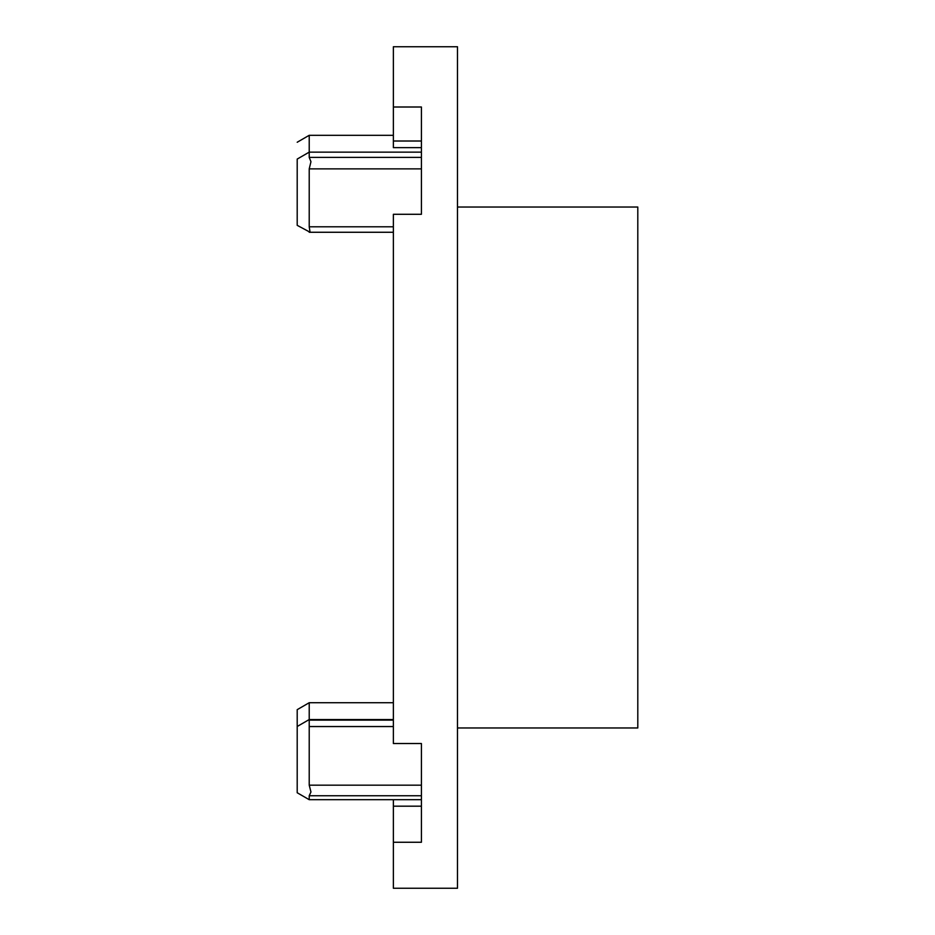 <?xml version="1.0" encoding="UTF-8"?>
<svg xmlns="http://www.w3.org/2000/svg" width="935" height="935" viewBox="0 0 935 935"><rect width="100%" height="100%" fill="white"/><g stroke="black" fill="none" stroke-linecap="round" stroke-linejoin="round"><path stroke-width="1.4" d="M457.484 727.968L637.799 727.968L637.799 207.032L457.484 207.032M421.416 106.999L421.416 214.29L393.366 214.29L393.366 743.524L421.416 743.524L421.416 842.26L393.366 842.26L393.366 888.25L457.484 888.25L457.484 46.75L393.366 46.75L393.366 106.999L421.416 106.999M393.366 799.694L393.366 842.26M393.366 106.999L393.366 147.636L421.416 147.636M421.416 785.166L309.216 785.166L310.958 791.98L309.216 795.743L421.416 795.743M393.366 719.553L309.216 719.553L309.216 702.723L297.201 709.665L297.201 792.751L309.216 799.694L309.216 795.743M297.201 726.495L309.216 719.553L309.216 726.542L393.366 726.542M310.023 720.114L393.366 720.114M309.216 785.166L309.216 726.542M421.416 157.384L309.216 157.384L310.958 161.697L309.216 168.873L421.416 168.873M309.216 157.384L309.216 152.136L297.201 159.079L297.201 225.335L310.081 232.254L309.216 226.784L309.216 168.873M393.366 226.784L309.216 226.784M421.416 152.136L309.216 152.136L309.216 135.306L297.201 142.249M393.366 806.18L421.416 806.18M393.366 141.01L421.416 141.01M421.416 799.694L309.216 799.694M393.366 720.079L309.649 720.079M393.366 232.277L309.216 232.277M393.366 232.254L310.081 232.254M393.366 135.306L309.216 135.306M393.366 702.723L309.216 702.723"/></g></svg>
